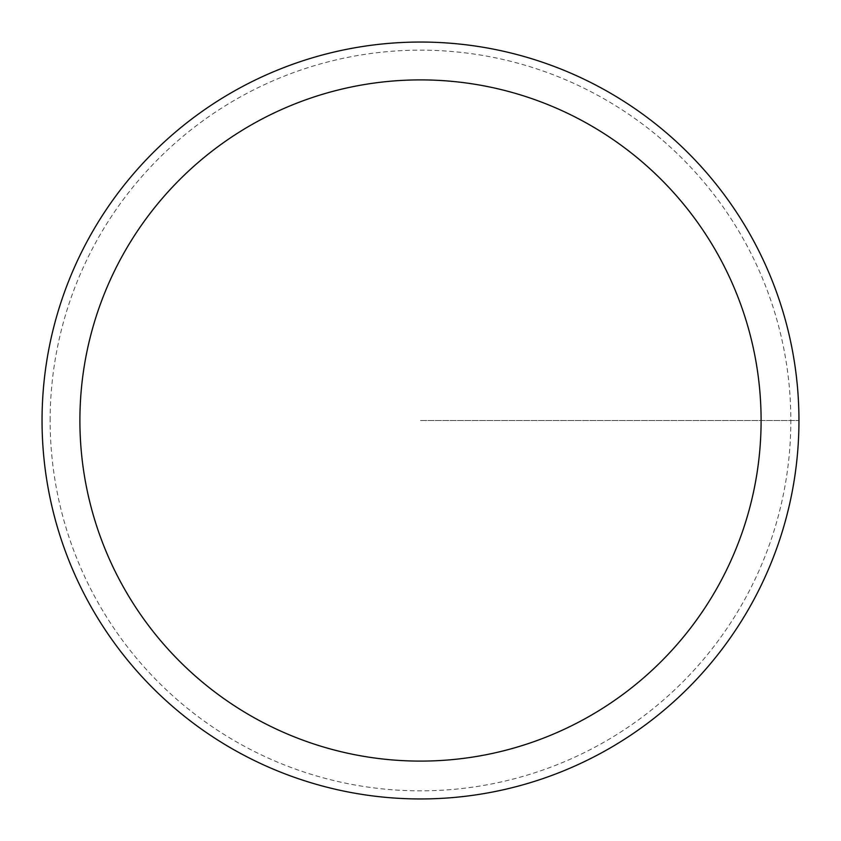 <?xml version="1.0" encoding="UTF-8"?>
<svg xmlns="http://www.w3.org/2000/svg" width="841" height="841" viewBox="0 0 841 841"><rect width="100%" height="100%" fill="white"/><g stroke="black" fill="none" stroke-linecap="round" stroke-linejoin="round"><path stroke-width="0.63" stroke-dasharray="4.21 3.15" d="M42.05 420.5A378.45 378.45 0 0 1 609.725 92.752A378.45 378.45 0 0 1 609.725 748.248A378.45 378.45 0 0 1 42.05 420.5A378.45 378.45 0 0 1 609.725 92.752A378.45 378.45 0 0 1 609.725 748.248A378.45 378.45 0 0 1 42.05 420.5A378.45 378.45 0 0 1 609.725 92.752A378.45 378.45 0 0 1 609.725 748.248A378.45 378.45 0 0 1 42.05 420.5M50.155 420.5A370.345 370.345 0 0 1 605.667 99.774A370.345 370.345 0 0 1 605.667 741.226A370.345 370.345 0 0 1 50.155 420.5M420.5 420.5L798.95 420.5L420.5 420.5"/><path stroke-width="1.26" d="M79.895 420.5A340.605 340.605 0 0 1 590.803 125.53A340.605 340.605 0 0 1 590.803 715.47A340.605 340.605 0 0 1 79.895 420.5M42.05 420.5A378.45 378.45 0 0 1 609.725 92.752A378.45 378.45 0 0 1 609.725 748.248A378.45 378.45 0 0 1 42.05 420.5"/></g></svg>
